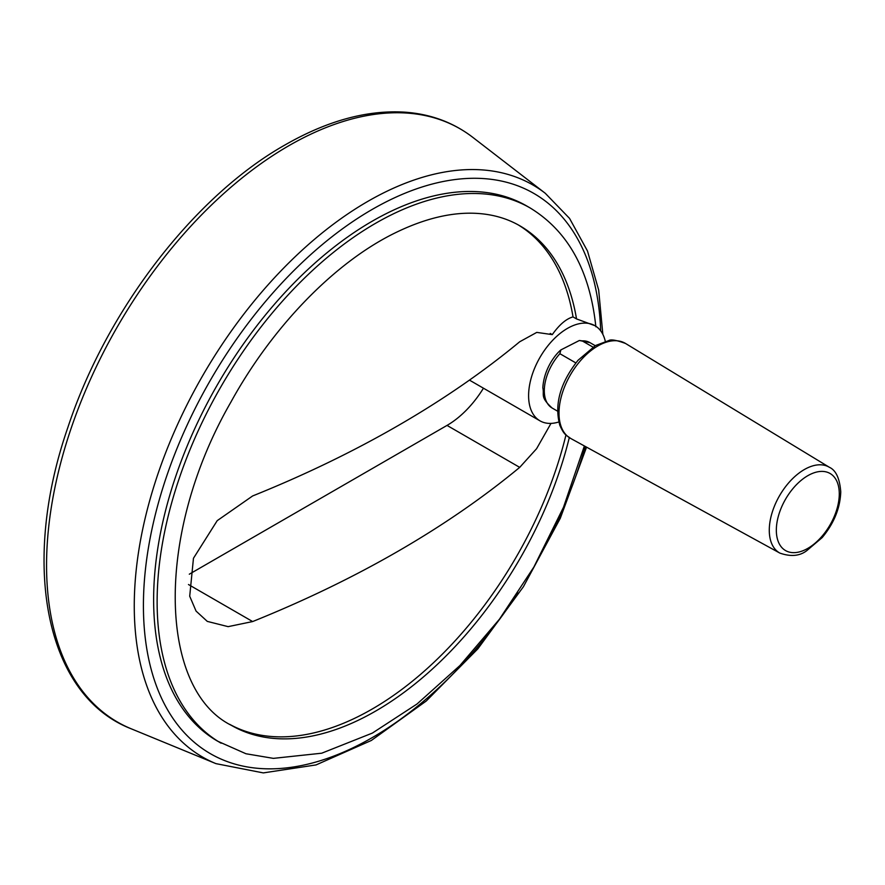 <?xml version="1.0" encoding="UTF-8"?>
<svg xmlns="http://www.w3.org/2000/svg" width="885" height="885" viewBox="0 0 885 885"><rect width="100%" height="100%" fill="white"/><g stroke="black" fill="none" stroke-linecap="round" stroke-linejoin="round"><path stroke-width="1.33" d="M551.001 423.395L536.587 448.706L519.705 467.368A1075.784 621.104 0 0 1 252.634 621.558L228.131 626.646L207.289 621.392L196.061 611.081L189.711 596.225L193.461 558.269L217.212 520.657L252.634 495.954A1075.784 621.104 180 0 0 519.705 341.765L536.764 332.395L552.284 334.618C559.353 324.662 566.256 318.755 573.026 316.907L576.522 318.921L594.919 325.68A54.936 31.716 -60 0 1 605.307 341.378M558.778 421.99A54.936 31.716 -60 0 1 539.983 420.84A54.936 31.716 -60 0 1 538.622 359.83A54.936 31.716 -60 0 1 591.999 324.319A54.936 31.716 -60 0 1 594.919 325.68M595.859 326.786C589.974 270.733 568.07 231.129 530.148 207.964L526.652 205.939A309.02 178.416 120 0 0 217.633 384.356A309.02 178.416 120 0 0 217.633 741.188L245.986 753.755L273.399 758.368L321.72 753.201L372.386 733.079L417.056 703.973L459.979 665.487L499.45 619.212L533.876 567.042L563.513 507.227L584.377 445.952M559.884 353.701A37.767 21.804 120 0 0 552.118 408.018C539.784 396.69 544.518 395.23 542.837 387.829C543.799 370.306 554.043 355.704 560.858 349.929L559.884 353.701L575.858 362.927M560.858 349.929L579.365 340.493L582.131 340.858L592.928 347.086M573.026 316.907A288.422 166.524 120 0 0 518.123 224.834M229.735 724.361A288.422 166.524 120 0 0 565.969 434.955M189.302 574.199L447.025 425.408A76.918 44.405 120 0 0 483.453 388.194M469.492 380.085A54.936 31.716 120 0 0 470.543 380.749L539.983 420.84M552.284 334.618L550.216 333.424M576.522 318.921A288.422 166.524 120 0 0 519.849 225.808C507.758 218.805 494.118 214.712 478.951 213.528C453.186 211.559 424.933 218.175 394.201 233.363C334.397 262.878 272.281 326.775 230.852 402.188C154.432 534.761 158.78 689.36 231.427 725.368A288.422 166.524 120 0 0 569.298 437.621M530.148 207.964A309.02 178.416 120 0 0 221.128 386.38A309.02 178.416 120 0 0 221.128 743.212M600.683 330.846A323.467 186.757 120 0 0 372.142 209.457A323.467 186.757 120 0 0 156.933 687.258A323.467 186.757 120 0 0 517.902 592.95M548.335 540.248A323.467 186.757 120 0 0 585.262 446.438M602.851 334.364L598.669 290.059L587.496 251.019L569.542 218.385L545.248 193.262A330.293 190.695 120 0 0 367.817 201.382A330.293 190.695 120 0 0 148.746 504.063A330.293 190.695 120 0 0 215.94 763.633L263.276 772.904L316.034 764.928L371.313 740.48L426.227 701.042L477.845 648.849L523.389 586.755L560.305 518.256L586.545 447.146M288.764 145.759A342.528 197.753 120 0 0 61.574 459.647A342.528 197.753 120 0 0 131.268 728.82C45.655 695.754 20.112 564.94 67.824 427.588C106.222 310.79 193.815 196.525 284.804 145.074C326.631 121.046 366.279 110.05 403.759 112.096C430.01 113.789 453.009 122.196 472.767 137.33A342.528 197.753 120 0 0 288.764 145.759M579.365 340.493L589.897 342.606A37.767 21.804 120 0 0 582.131 340.858M625.551 343.48A54.848 31.661 120 0 0 570.36 374.941A54.848 31.661 120 0 0 570.714 438.462C565.957 434.856 564.287 435.276 559.818 425.287C554.176 404.356 560.26 382.674 578.06 360.261L595.461 345.548L608.703 340.625C610.772 339.143 616.38 340.094 625.551 343.48L829.4 467.302A49.538 28.597 120 0 0 779.541 495.711A49.538 28.597 120 0 0 779.862 553.092L570.714 438.462M839.279 493.863A44.493 25.687 120 0 0 792.075 489.648A44.493 25.687 120 0 0 792.075 552.583A44.493 25.687 120 0 0 839.279 493.863M519.705 467.368L447.025 425.408M252.634 621.558L188.483 584.52M545.248 193.262L472.767 137.33M215.94 763.633L131.268 728.82M557.462 411.105L552.118 408.018M595.229 345.681L589.897 342.606M829.4 467.302C835.916 470.256 839.699 478.42 840.75 491.806C840.219 508.023 834.035 523.278 822.176 537.593L806.7 550.713C799.642 556.09 790.703 556.886 779.862 553.092"/></g></svg>
